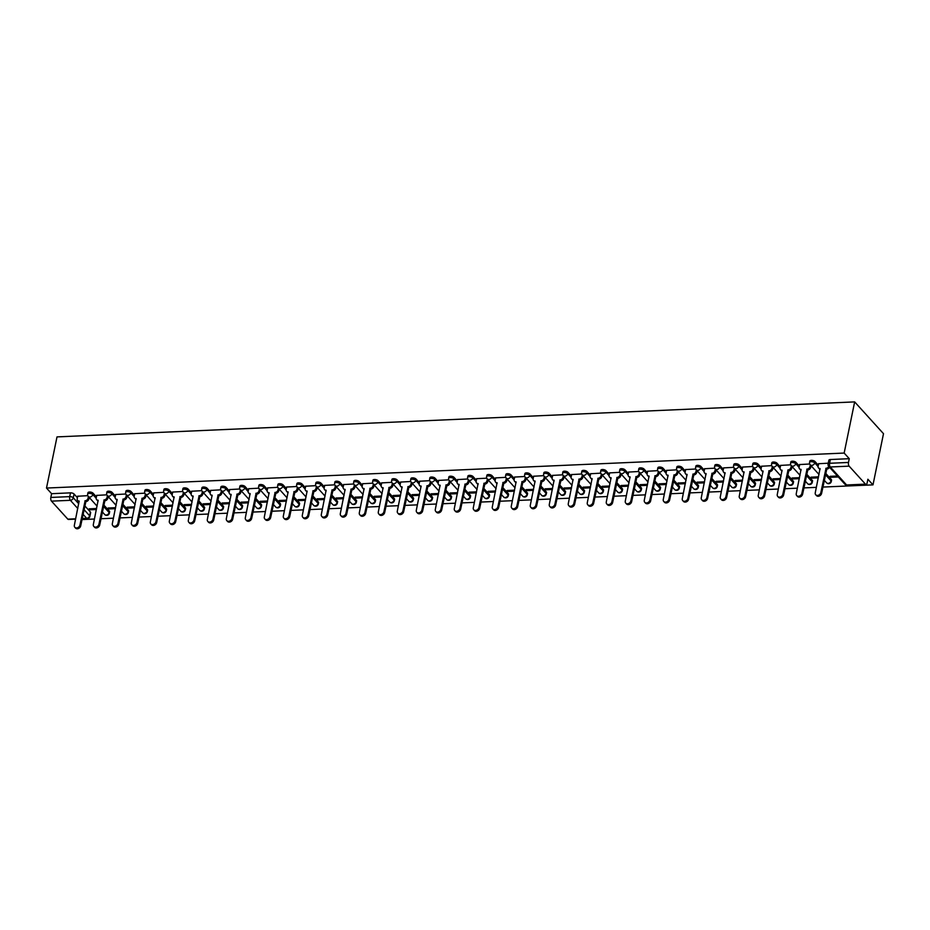 <?xml version="1.0" encoding="UTF-8"?>
<svg xmlns="http://www.w3.org/2000/svg" width="930" height="930" viewBox="0 0 930 930"><rect width="100%" height="100%" fill="white"/><g stroke="black" fill="none" stroke-linecap="round" stroke-linejoin="round"><path stroke-width="1.4" d="M96.418 496.876L93.07 493.191A2.744 1.174 -168.4 0 0 89.478 492.028A2.744 1.174 -168.4 0 0 87.943 492.749L87.676 494.074A2.744 1.174 11.6 0 1 89.199 493.353A2.744 1.174 11.6 0 1 92.791 494.528L96.162 498.236M115.413 496.05L112.065 492.354A2.744 1.174 -168.4 0 0 108.473 491.191A2.744 1.174 -168.4 0 0 106.95 491.912L106.671 493.249A2.744 1.174 11.6 0 1 108.206 492.528A2.744 1.174 11.6 0 1 111.786 493.691L115.157 497.399M134.408 495.213L131.06 491.528A2.744 1.174 -168.4 0 0 127.468 490.354A2.744 1.174 -168.4 0 0 125.945 491.075L125.666 492.412A2.744 1.174 11.6 0 1 127.201 491.691A2.744 1.174 11.6 0 1 130.793 492.853L134.153 496.574M153.404 494.376L150.056 490.691A2.744 1.174 -168.4 0 0 146.475 489.529A2.744 1.174 -168.4 0 0 144.941 490.25L144.662 491.575A2.744 1.174 11.6 0 1 146.196 490.854A2.744 1.174 11.6 0 1 149.788 492.028L153.159 495.737M172.41 493.551L169.062 489.854A2.744 1.174 -168.4 0 0 165.47 488.692A2.744 1.174 -168.4 0 0 163.936 489.413L163.668 490.749A2.744 1.174 11.6 0 1 165.191 490.029A2.744 1.174 11.6 0 1 168.783 491.191L172.155 494.9M191.406 492.714L188.058 489.017A2.744 1.174 -168.4 0 0 184.466 487.855A2.744 1.174 -168.4 0 0 182.931 488.576L182.664 489.912A2.744 1.174 11.6 0 1 184.198 489.192A2.744 1.174 11.6 0 1 187.779 490.354L191.15 494.074M210.401 491.877L207.053 488.192A2.744 1.174 -168.4 0 0 203.461 487.029A2.744 1.174 -168.4 0 0 201.938 487.75L201.659 489.075A2.744 1.174 11.6 0 1 203.193 488.355A2.744 1.174 11.6 0 1 206.774 489.517L210.145 493.237M229.396 491.052L226.048 487.355A2.744 1.174 -168.4 0 0 222.456 486.192A2.744 1.174 -168.4 0 0 220.933 486.913L220.654 488.25A2.744 1.174 11.6 0 1 222.189 487.529A2.744 1.174 11.6 0 1 225.781 488.692L229.14 492.4M248.391 490.215L245.043 486.518A2.744 1.174 -168.4 0 0 241.463 485.355A2.744 1.174 -168.4 0 0 239.928 486.076L239.649 487.413A2.744 1.174 11.6 0 1 241.184 486.692A2.744 1.174 11.6 0 1 244.776 487.855L248.147 491.575M267.398 489.378L264.05 485.693A2.744 1.174 -168.4 0 0 260.458 484.518A2.744 1.174 -168.4 0 0 258.924 485.239L258.656 486.576A2.744 1.174 11.6 0 1 260.179 485.855A2.744 1.174 11.6 0 1 263.771 487.018L267.143 490.738M286.394 488.552L283.046 484.856A2.744 1.174 -168.4 0 0 279.453 483.693A2.744 1.174 -168.4 0 0 277.919 484.414L277.651 485.751A2.744 1.174 11.6 0 1 279.186 485.018A2.744 1.174 11.6 0 1 282.767 486.192L286.138 489.901M305.389 487.715L302.041 484.019A2.744 1.174 -168.4 0 0 298.449 482.856A2.744 1.174 -168.4 0 0 296.926 483.577L296.647 484.914A2.744 1.174 11.6 0 1 298.181 484.193A2.744 1.174 11.6 0 1 301.762 485.355L305.133 489.064M324.384 486.878L321.036 483.193A2.744 1.174 -168.4 0 0 317.456 482.019A2.744 1.174 -168.4 0 0 315.921 482.74L315.642 484.077A2.744 1.174 11.6 0 1 317.176 483.356A2.744 1.174 11.6 0 1 320.769 484.518L324.128 488.238M343.379 486.041L340.031 482.356A2.744 1.174 -168.4 0 0 336.451 481.194A2.744 1.174 -168.4 0 0 334.916 481.914L334.637 483.24A2.744 1.174 11.6 0 1 336.172 482.519A2.744 1.174 11.6 0 1 339.764 483.693L343.135 487.401M362.386 485.216L359.038 481.519A2.744 1.174 -168.4 0 0 355.446 480.357A2.744 1.174 -168.4 0 0 353.912 481.077L353.644 482.414A2.744 1.174 11.6 0 1 355.167 481.694A2.744 1.174 11.6 0 1 358.759 482.856L362.13 486.564M381.381 484.379L378.033 480.694A2.744 1.174 -168.4 0 0 374.441 479.52A2.744 1.174 -168.4 0 0 372.907 480.24L372.639 481.577A2.744 1.174 11.6 0 1 374.174 480.857A2.744 1.174 11.6 0 1 377.754 482.019L381.126 485.739M400.377 483.542L397.029 479.857A2.744 1.174 -168.4 0 0 393.437 478.694A2.744 1.174 -168.4 0 0 391.914 479.415L391.635 480.74A2.744 1.174 11.6 0 1 393.169 480.02A2.744 1.174 11.6 0 1 396.761 481.194L400.121 484.902M419.372 482.717L416.024 479.02A2.744 1.174 -168.4 0 0 412.443 477.857A2.744 1.174 -168.4 0 0 410.909 478.578L410.63 479.915A2.744 1.174 11.6 0 1 412.164 479.194A2.744 1.174 11.6 0 1 415.757 480.357L419.116 484.065M438.367 481.88L435.031 478.183A2.744 1.174 -168.4 0 0 431.439 477.02A2.744 1.174 -168.4 0 0 429.904 477.741L429.637 479.078A2.744 1.174 11.6 0 1 431.16 478.357A2.744 1.174 11.6 0 1 434.752 479.52L438.123 483.24M457.374 481.043L454.026 477.357A2.744 1.174 -168.4 0 0 450.434 476.195A2.744 1.174 -168.4 0 0 448.899 476.916L448.632 478.241A2.744 1.174 11.6 0 1 450.155 477.52A2.744 1.174 11.6 0 1 453.747 478.683L457.118 482.403M476.369 480.217L473.021 476.52A2.744 1.174 -168.4 0 0 469.429 475.358A2.744 1.174 -168.4 0 0 467.895 476.079L467.627 477.416A2.744 1.174 11.6 0 1 469.162 476.695A2.744 1.174 11.6 0 1 472.742 477.857L476.114 481.566M495.365 479.38L492.017 475.683A2.744 1.174 -168.4 0 0 488.424 474.521A2.744 1.174 -168.4 0 0 486.901 475.242L486.623 476.579A2.744 1.174 11.6 0 1 488.157 475.858A2.744 1.174 11.6 0 1 491.749 477.02L495.109 480.74M514.36 478.543L511.012 474.858A2.744 1.174 -168.4 0 0 507.431 473.684A2.744 1.174 -168.4 0 0 505.897 474.405L505.618 475.742A2.744 1.174 11.6 0 1 507.152 475.021A2.744 1.174 11.6 0 1 510.744 476.183L514.104 479.903M533.355 477.718L530.019 474.021A2.744 1.174 -168.4 0 0 526.427 472.859A2.744 1.174 -168.4 0 0 524.892 473.579L524.625 474.916A2.744 1.174 11.6 0 1 526.148 474.184A2.744 1.174 11.6 0 1 529.74 475.358L533.111 479.066M552.362 476.881L549.014 473.184A2.744 1.174 -168.4 0 0 545.422 472.022A2.744 1.174 -168.4 0 0 543.887 472.742L543.62 474.079A2.744 1.174 11.6 0 1 545.143 473.358A2.744 1.174 11.6 0 1 548.735 474.521L552.106 478.229M571.357 476.044L568.009 472.359A2.744 1.174 -168.4 0 0 564.417 471.185A2.744 1.174 -168.4 0 0 562.894 471.905L562.615 473.242A2.744 1.174 11.6 0 1 564.15 472.521A2.744 1.174 11.6 0 1 567.73 473.684L571.101 477.404M590.352 475.207L587.004 471.522A2.744 1.174 -168.4 0 0 583.412 470.359A2.744 1.174 -168.4 0 0 581.889 471.08L581.61 472.405A2.744 1.174 11.6 0 1 583.145 471.684A2.744 1.174 11.6 0 1 586.737 472.859L590.097 476.567M609.348 474.381L606 470.685A2.744 1.174 -168.4 0 0 602.419 469.522A2.744 1.174 -168.4 0 0 600.885 470.243L600.606 471.58A2.744 1.174 11.6 0 1 602.14 470.859A2.744 1.174 11.6 0 1 605.732 472.022L609.092 475.73M628.355 473.544L625.007 469.859A2.744 1.174 -168.4 0 0 621.414 468.685A2.744 1.174 -168.4 0 0 619.88 469.406L619.613 470.743A2.744 1.174 11.6 0 1 621.135 470.022A2.744 1.174 11.6 0 1 624.728 471.185L628.099 474.905M647.35 472.707L644.002 469.022A2.744 1.174 -168.4 0 0 640.41 467.86A2.744 1.174 -168.4 0 0 638.875 468.581L638.608 469.906A2.744 1.174 11.6 0 1 640.131 469.185A2.744 1.174 11.6 0 1 643.723 470.359L647.094 474.068M666.345 471.882L662.997 468.185A2.744 1.174 -168.4 0 0 659.405 467.023A2.744 1.174 -168.4 0 0 657.882 467.744L657.603 469.08A2.744 1.174 11.6 0 1 659.138 468.36A2.744 1.174 11.6 0 1 662.718 469.522L666.089 473.231M685.34 471.045L681.992 467.348A2.744 1.174 -168.4 0 0 678.4 466.186A2.744 1.174 -168.4 0 0 676.877 466.906L676.598 468.243A2.744 1.174 11.6 0 1 678.133 467.523A2.744 1.174 11.6 0 1 681.725 468.685L685.085 472.405M704.336 470.208L700.988 466.523A2.744 1.174 -168.4 0 0 697.407 465.36A2.744 1.174 -168.4 0 0 695.873 466.081L695.594 467.406A2.744 1.174 11.6 0 1 697.128 466.686A2.744 1.174 11.6 0 1 700.72 467.848L704.091 471.568M723.342 469.383L719.994 465.686A2.744 1.174 -168.4 0 0 716.402 464.523A2.744 1.174 -168.4 0 0 714.868 465.244L714.6 466.581A2.744 1.174 11.6 0 1 716.123 465.86A2.744 1.174 11.6 0 1 719.715 467.023L723.087 470.731M742.338 468.546L738.99 464.849A2.744 1.174 -168.4 0 0 735.398 463.686A2.744 1.174 -168.4 0 0 733.863 464.407L733.596 465.744A2.744 1.174 11.6 0 1 735.13 465.023A2.744 1.174 11.6 0 1 738.711 466.186L742.082 469.906M761.333 467.709L757.985 464.024A2.744 1.174 -168.4 0 0 754.393 462.849A2.744 1.174 -168.4 0 0 752.87 463.57L752.591 464.907A2.744 1.174 11.6 0 1 754.125 464.186A2.744 1.174 11.6 0 1 757.706 465.349L761.077 469.069M780.328 466.883L776.98 463.187A2.744 1.174 -168.4 0 0 773.388 462.024A2.744 1.174 -168.4 0 0 771.865 462.745L771.586 464.082A2.744 1.174 11.6 0 1 773.121 463.349A2.744 1.174 11.6 0 1 776.713 464.523L780.072 468.232M799.323 466.046L795.975 462.35A2.744 1.174 -168.4 0 0 792.395 461.187A2.744 1.174 -168.4 0 0 790.86 461.908L790.581 463.245A2.744 1.174 11.6 0 1 792.116 462.524A2.744 1.174 11.6 0 1 795.708 463.686L799.079 467.395M818.33 465.209L814.982 461.524A2.744 1.174 -168.4 0 0 811.39 460.35A2.744 1.174 -168.4 0 0 809.856 461.071L809.588 462.408A2.744 1.174 11.6 0 1 811.111 461.687A2.744 1.174 11.6 0 1 814.703 462.849L818.075 466.569M74.726 519.184L75.47 519.858M81.991 519.568L94.465 519.021M100.998 518.731L113.46 518.184M119.993 517.905L132.455 517.359M138.989 517.068L151.462 516.522M157.984 516.231L170.457 515.685M176.979 515.394L189.453 514.848M195.986 514.569L208.448 514.023M214.981 513.732L227.443 513.186M233.976 512.895L246.45 512.349M252.972 512.07L265.445 511.523M271.979 511.233L284.441 510.686M290.974 510.396L303.436 509.849M309.969 509.57L322.431 509.024M328.964 508.733L341.438 508.187M347.959 507.896L360.433 507.35M366.966 507.071L379.428 506.525M385.962 506.234L398.424 505.688M404.957 505.397L417.419 504.851M423.952 504.56L436.426 504.014M442.947 503.735L455.421 503.188M461.954 502.898L474.416 502.351M480.95 502.061L493.412 501.514M499.945 501.235L512.418 500.689M518.94 500.398L531.414 499.852M537.935 499.561L550.409 499.015M556.942 498.736L569.404 498.189M575.937 497.899L588.399 497.352M594.933 497.062L607.406 496.515M613.928 496.236L626.402 495.69M632.923 495.399L645.397 494.853M651.93 494.562L664.392 494.016M670.925 493.725L683.387 493.179M689.921 492.9L702.394 492.354M708.916 492.063L721.389 491.517M727.923 491.226L740.385 490.68M746.918 490.401L759.38 489.854M765.913 489.564L778.375 489.017M784.908 488.727L797.382 488.18M803.904 487.901L816.377 487.355M822.911 487.064L872.991 484.867L883.5 433.694L854.658 401.9L844.161 453.061L46.5 488.052L57.009 436.891L854.658 401.9M75.609 519.138L68.425 519.452A2.744 1.256 -92.5 0 1 67.809 519.138L51.487 501.142A2.744 1.256 -92.5 0 1 50.836 497.445L51.603 493.691L70.482 492.853A2.744 1.174 11.6 0 1 74.075 494.028L77.411 497.713M84.804 505.862L90.396 512.023L89.617 515.778A2.744 1.174 11.6 0 1 89.873 516.441L90.64 512.686A2.744 1.174 -168.4 0 0 90.396 512.023M51.603 493.691L46.5 488.052M865.47 484.146L849.148 466.151L830.269 466.976L846.591 484.972L865.47 484.146A2.744 1.256 87.5 0 0 866.086 484.46A2.744 1.256 87.5 0 0 867.12 482.996L867.888 479.241L872.991 484.867M849.264 458.688L830.385 459.525A2.744 1.174 -168.4 0 0 828.851 460.245L828.084 464A2.744 1.174 11.6 0 1 829.618 463.28L848.486 462.454L849.264 458.688L844.161 453.061M848.486 462.454A2.744 1.256 87.5 0 0 849.148 466.151M828.246 463.187L818.633 463.733M837.453 476.009L830.06 476.334L830.92 477.288L831.129 476.288M809.728 464L799.637 464.558M818.528 476.834L811.065 477.171L811.925 478.125L812.134 477.125M790.733 464.837L780.63 465.395M799.533 477.671L792.058 477.997L792.93 478.95L793.127 477.95M771.737 465.663L761.635 466.232M780.537 478.508L773.063 478.834L773.934 479.787L774.132 478.787M752.742 466.5L742.64 467.069M761.542 479.345L754.067 479.671L754.928 480.624L755.137 479.624M733.747 467.337L723.645 467.895M742.547 480.171L735.072 480.496L735.932 481.449L736.142 480.45M714.74 468.162L704.638 468.732M723.54 481.008L716.077 481.333L716.937 482.286L717.146 481.287M695.745 468.999L685.643 469.569M704.545 481.845L697.07 482.17L697.942 483.123L698.139 482.124M676.749 469.836L666.647 470.394M685.55 482.67L678.075 482.996L678.947 483.96L679.144 482.949M657.754 470.661L647.652 471.231M666.554 483.507L659.079 483.833L659.94 484.786L660.149 483.786M638.759 471.498L628.657 472.068M647.559 484.344L640.084 484.67L640.944 485.623L641.154 484.623M619.752 472.335L609.65 472.893M628.552 485.169L621.089 485.507L621.949 486.46L622.158 485.46M600.757 473.161L590.655 473.73M609.557 486.006L602.082 486.332L602.954 487.285L603.152 486.285M581.762 473.998L571.659 474.567M590.562 486.843L583.087 487.169L583.959 488.122L584.156 487.122M562.766 474.835L552.664 475.393M571.566 487.669L564.092 488.006L564.952 488.959L565.161 487.959M543.771 475.672L533.669 476.23M552.571 488.506L545.096 488.831L545.957 489.785L546.166 488.785M524.764 476.497L514.662 477.067M533.564 489.343L526.089 489.668L526.961 490.622L527.171 489.622M505.769 477.334L495.667 477.904M514.569 490.18L507.094 490.505L507.966 491.459L508.164 490.459M486.774 478.171L476.672 478.729M495.574 491.005L488.099 491.331L488.971 492.284L489.168 491.284M467.778 478.997L457.676 479.566M476.579 491.842L469.104 492.168L469.964 493.121L470.173 492.121M448.772 479.834L438.681 480.403M457.583 492.679L450.108 493.005L450.969 493.958L451.178 492.958M429.776 480.671L419.674 481.228M438.576 493.505L431.101 493.83L431.973 494.795L432.183 493.784M410.781 481.496L400.679 482.066M419.581 494.342L412.106 494.667L412.978 495.62L413.176 494.621M391.786 482.333L381.684 482.903M400.586 495.179L393.111 495.504L393.971 496.457L394.18 495.458M372.791 483.17L362.688 483.728M381.591 496.004L374.116 496.341L374.976 497.294L375.185 496.295M353.784 483.995L343.693 484.565M362.584 496.841L355.121 497.166L355.981 498.12L356.19 497.12M334.788 484.832L324.686 485.402M343.589 497.678L336.114 498.003L336.986 498.957L337.195 497.957M315.793 485.669L305.691 486.227M324.593 498.503L317.118 498.84L317.99 499.794L318.188 498.794M296.798 486.506L286.696 487.064M305.598 499.34L298.123 499.666L298.983 500.619L299.193 499.619M277.803 487.332L267.701 487.901M286.603 500.177L279.128 500.503L279.988 501.456L280.197 500.456M258.796 488.169L248.694 488.738M267.596 501.003L260.133 501.34L260.993 502.293L261.202 501.293M239.801 489.006L229.698 489.564M248.601 501.84L241.126 502.165L241.998 503.118L242.195 502.119M220.805 489.831L210.703 490.401M229.605 502.677L222.131 503.002L223.002 503.955L223.2 502.956M201.81 490.668L191.708 491.238M210.61 503.514L203.135 503.839L203.995 504.792L204.205 503.793M182.815 491.505L172.713 492.063M191.615 504.339L184.14 504.665L185 505.629L185.21 504.618M163.808 492.33L153.706 492.9M172.608 505.176L165.145 505.502L166.005 506.455L166.214 505.455M144.813 493.167L134.71 493.737M153.613 506.013L146.138 506.339L147.01 507.292L147.207 506.292M125.817 494.004L115.715 494.562M134.618 506.838L127.143 507.175L128.015 508.129L128.212 507.129M106.822 494.83L96.72 495.399M115.622 507.675L108.147 508.001L109.008 508.954L109.217 507.954M103.811 505.037L109.391 511.186L109.112 512.523A2.744 1.174 11.6 0 1 109.368 513.186L109.635 511.849A2.744 1.174 -168.4 0 0 109.391 511.186M122.807 504.2L128.387 510.361L128.119 511.686A2.744 1.174 11.6 0 1 128.363 512.349L128.631 511.012A2.744 1.174 -168.4 0 0 128.387 510.361M141.802 503.363L147.382 509.524L147.114 510.861A2.744 1.174 11.6 0 1 147.359 511.512L147.638 510.186A2.744 1.174 -168.4 0 0 147.382 509.524M160.797 502.537L166.377 508.687L166.11 510.024A2.744 1.174 11.6 0 1 166.354 510.686L166.633 509.349A2.744 1.174 -168.4 0 0 166.377 508.687M179.792 501.7L185.384 507.861L185.105 509.187A2.744 1.174 11.6 0 1 185.361 509.849L185.628 508.512A2.744 1.174 -168.4 0 0 185.384 507.861M198.799 500.863L204.379 507.024L204.1 508.361A2.744 1.174 11.6 0 1 204.356 509.012L204.623 507.675A2.744 1.174 -168.4 0 0 204.379 507.024M217.794 500.038L223.374 506.187L223.107 507.524A2.744 1.174 11.6 0 1 223.351 508.175L223.63 506.85A2.744 1.174 -168.4 0 0 223.374 506.187M236.79 499.201L242.37 505.35L242.102 506.687A2.744 1.174 11.6 0 1 242.346 507.35L242.625 506.013A2.744 1.174 -168.4 0 0 242.37 505.35M255.785 498.364L261.377 504.525L261.098 505.862A2.744 1.174 11.6 0 1 261.342 506.513L261.621 505.176A2.744 1.174 -168.4 0 0 261.377 504.525M274.78 497.527L280.372 503.688L280.093 505.025A2.744 1.174 11.6 0 1 280.349 505.676L280.616 504.351A2.744 1.174 -168.4 0 0 280.372 503.688M293.787 496.701L299.367 502.851L299.088 504.188A2.744 1.174 11.6 0 1 299.344 504.851L299.611 503.514A2.744 1.174 -168.4 0 0 299.367 502.851M312.782 495.864L318.362 502.026L318.095 503.351A2.744 1.174 11.6 0 1 318.339 504.014L318.618 502.677A2.744 1.174 -168.4 0 0 318.362 502.026M331.777 495.027L337.358 501.189L337.09 502.526A2.744 1.174 11.6 0 1 337.334 503.177L337.613 501.851A2.744 1.174 -168.4 0 0 337.358 501.189M350.773 494.202L356.364 500.352L356.085 501.689A2.744 1.174 11.6 0 1 356.329 502.351L356.608 501.014A2.744 1.174 -168.4 0 0 356.364 500.352M369.768 493.365L375.36 499.526L375.081 500.851A2.744 1.174 11.6 0 1 375.336 501.514L375.604 500.177A2.744 1.174 -168.4 0 0 375.36 499.526M388.775 492.528L394.355 498.689L394.076 500.026A2.744 1.174 11.6 0 1 394.332 500.677L394.599 499.352A2.744 1.174 -168.4 0 0 394.355 498.689M407.77 491.703L413.35 497.852L413.083 499.189A2.744 1.174 11.6 0 1 413.327 499.852L413.606 498.515A2.744 1.174 -168.4 0 0 413.35 497.852M426.765 490.866L432.345 497.027L432.078 498.352A2.744 1.174 11.6 0 1 432.322 499.015L432.601 497.678A2.744 1.174 -168.4 0 0 432.345 497.027M445.761 490.029L451.352 496.19L451.073 497.527A2.744 1.174 11.6 0 1 451.317 498.178L451.596 496.841A2.744 1.174 -168.4 0 0 451.352 496.19M464.768 489.203L470.348 495.353L470.069 496.69A2.744 1.174 11.6 0 1 470.324 497.341L470.592 496.016A2.744 1.174 -168.4 0 0 470.348 495.353M483.763 488.366L489.343 494.516L489.064 495.853A2.744 1.174 11.6 0 1 489.32 496.515L489.587 495.179A2.744 1.174 -168.4 0 0 489.343 494.516M502.758 487.529L508.338 493.691L508.071 495.027A2.744 1.174 11.6 0 1 508.315 495.678L508.594 494.342A2.744 1.174 -168.4 0 0 508.338 493.691M521.753 486.692L527.333 492.853L527.066 494.19A2.744 1.174 11.6 0 1 527.31 494.841L527.589 493.516A2.744 1.174 -168.4 0 0 527.333 492.853M540.749 485.867L546.34 492.017L546.061 493.353A2.744 1.174 11.6 0 1 546.305 494.016L546.584 492.679A2.744 1.174 -168.4 0 0 546.34 492.017M559.755 485.03L565.335 491.191L565.056 492.516A2.744 1.174 11.6 0 1 565.312 493.179L565.58 491.842A2.744 1.174 -168.4 0 0 565.335 491.191M578.751 484.193L584.331 490.354L584.052 491.691A2.744 1.174 11.6 0 1 584.307 492.342L584.575 491.017A2.744 1.174 -168.4 0 0 584.331 490.354M597.746 483.368L603.326 489.517L603.058 490.854A2.744 1.174 11.6 0 1 603.303 491.517L603.582 490.18A2.744 1.174 -168.4 0 0 603.326 489.517M616.741 482.531L622.321 488.692L622.054 490.017A2.744 1.174 11.6 0 1 622.298 490.68L622.577 489.343A2.744 1.174 -168.4 0 0 622.321 488.692M635.736 481.694L641.328 487.855L641.049 489.192A2.744 1.174 11.6 0 1 641.305 489.843L641.572 488.517A2.744 1.174 -168.4 0 0 641.328 487.855M654.743 480.868L660.323 487.018L660.044 488.355A2.744 1.174 11.6 0 1 660.3 489.017L660.567 487.68A2.744 1.174 -168.4 0 0 660.323 487.018M673.739 480.031L679.319 486.192L679.051 487.518A2.744 1.174 11.6 0 1 679.295 488.18L679.563 486.843A2.744 1.174 -168.4 0 0 679.319 486.192M692.734 479.194L698.314 485.355L698.046 486.692A2.744 1.174 11.6 0 1 698.29 487.343L698.57 486.006A2.744 1.174 -168.4 0 0 698.314 485.355M711.729 478.369L717.309 484.518L717.042 485.855A2.744 1.174 11.6 0 1 717.286 486.506L717.565 485.181A2.744 1.174 -168.4 0 0 717.309 484.518M730.724 477.532L736.316 483.681L736.037 485.018A2.744 1.174 11.6 0 1 736.293 485.681L736.56 484.344A2.744 1.174 -168.4 0 0 736.316 483.681M749.731 476.695L755.311 482.856L755.032 484.193A2.744 1.174 11.6 0 1 755.288 484.844L755.555 483.507A2.744 1.174 -168.4 0 0 755.311 482.856M768.726 475.858L774.306 482.019L774.039 483.356A2.744 1.174 11.6 0 1 774.283 484.007L774.562 482.682A2.744 1.174 -168.4 0 0 774.306 482.019M787.722 475.032L793.302 481.182L793.034 482.519A2.744 1.174 11.6 0 1 793.278 483.182L793.557 481.845A2.744 1.174 -168.4 0 0 793.302 481.182M806.717 474.195L812.309 480.357L812.029 481.682A2.744 1.174 11.6 0 1 812.274 482.345L812.553 481.008A2.744 1.174 -168.4 0 0 812.309 480.357M825.712 473.358L831.304 479.52L831.025 480.857A2.744 1.174 11.6 0 1 831.281 481.508L831.548 480.182A2.744 1.174 -168.4 0 0 831.304 479.52M87.827 495.667L77.725 496.236M96.627 508.512L89.152 508.838L90.012 509.791L90.222 508.791M90.012 509.791L96.418 509.512M109.008 508.954L115.413 508.675M128.015 508.129L134.408 507.838M147.01 507.292L153.415 507.013M166.005 506.455L172.41 506.176M185 505.629L191.406 505.339M203.995 504.792L210.401 504.513M223.002 503.955L229.396 503.676M241.998 503.118L248.403 502.839M260.993 502.293L267.398 502.014M279.988 501.456L286.394 501.177M298.983 500.619L305.389 500.34M317.99 499.794L324.384 499.515M336.986 498.957L343.391 498.678M355.981 498.12L362.386 497.841M374.976 497.294L381.381 497.004M393.971 496.457L400.377 496.178M412.978 495.62L419.372 495.341M431.973 494.795L438.379 494.504M450.969 493.958L457.374 493.679M469.964 493.121L476.369 492.842M488.971 492.284L495.365 492.005M507.966 491.459L514.36 491.18M526.961 490.622L533.367 490.343M545.957 489.785L552.362 489.506M564.952 488.959L571.357 488.68M583.959 488.122L590.352 487.843M602.954 487.285L609.348 487.006M621.949 486.46L628.355 486.169M640.944 485.623L647.35 485.344M659.94 484.786L666.345 484.507M678.947 483.96L685.34 483.67M697.942 483.123L704.347 482.844M716.937 482.286L723.342 482.007M735.932 481.449L742.338 481.17M754.928 480.624L761.333 480.345M773.934 479.787L780.328 479.508M792.93 478.95L799.335 478.671M811.925 478.125L818.33 477.846M830.92 477.288L838.325 476.962M818.656 463.605L818.121 466.221A2.744 2.139 -42.2 0 0 818.528 467.953A2.744 2.139 -42.2 0 0 820.051 468.534L815.261 492.784A3.15 2.453 -42.2 0 0 815.726 494.772A3.15 2.453 -42.2 0 0 818.644 495.167A3.15 2.453 -42.2 0 0 820.865 492.54L826.026 468.278A2.744 2.139 -42.2 0 0 828.735 466.395L845.056 484.391A2.744 2.744 0 0 0 847.207 485.286L866.086 484.46M829.49 467.22A2.744 2.139 137.8 0 1 826.77 469.104L821.609 493.365A3.15 2.453 137.8 0 1 819.4 495.992A3.15 2.453 137.8 0 1 816.482 495.597L815.726 494.772M820.086 469.278A2.744 2.139 137.8 0 1 819.272 468.778L818.528 467.953M825.84 468.29L826.596 469.115M799.661 464.442L799.126 467.058A2.744 2.139 -42.2 0 0 799.521 468.79A2.744 2.139 -42.2 0 0 801.056 469.371L796.266 493.609A3.15 2.453 -42.2 0 0 796.731 495.609A3.15 2.453 -42.2 0 0 799.649 496.004A3.15 2.453 -42.2 0 0 801.869 493.365L807.031 469.115A2.744 2.139 -42.2 0 0 809.96 466.581L810.704 467.406A2.744 2.139 137.8 0 1 807.775 469.941L802.613 494.19A3.15 2.453 137.8 0 1 800.404 496.829A3.15 2.453 137.8 0 1 797.475 496.434L796.731 495.609M811.053 465.709L810.704 467.406M801.09 470.115A2.744 2.139 137.8 0 1 800.277 469.615L799.521 468.79M810.309 464.872L809.96 466.581M806.845 469.115L807.589 469.941M780.654 465.279L780.119 467.883A2.744 2.139 -42.2 0 0 780.526 469.615A2.744 2.139 -42.2 0 0 782.06 470.208L777.271 494.446A3.15 2.453 -42.2 0 0 777.736 496.446A3.15 2.453 -42.2 0 0 780.654 496.841A3.15 2.453 -42.2 0 0 782.862 494.202L788.024 469.941A2.744 2.139 -42.2 0 0 790.965 467.406L791.709 468.243A2.744 2.139 137.8 0 1 788.779 470.766L783.618 495.027A3.15 2.453 137.8 0 1 781.398 497.666A3.15 2.453 137.8 0 1 778.48 497.271L777.736 496.446M792.058 466.535L791.709 468.243M782.084 470.952A2.744 2.139 137.8 0 1 781.281 470.452L780.526 469.615M791.314 465.709L790.965 467.406M787.85 469.952L788.594 470.778M761.658 466.104L761.124 468.72A2.744 2.139 -42.2 0 0 761.531 470.452A2.744 2.139 -42.2 0 0 763.065 471.033L758.264 495.283A3.15 2.453 -42.2 0 0 758.729 497.271A3.15 2.453 -42.2 0 0 761.658 497.666A3.15 2.453 -42.2 0 0 763.867 495.039L769.029 470.778A2.744 2.139 -42.2 0 0 771.958 468.243L772.714 469.069A2.744 2.139 137.8 0 1 769.784 471.603L764.623 495.864A3.15 2.453 137.8 0 1 762.402 498.492A3.15 2.453 137.8 0 1 759.485 498.096L758.729 497.271M773.063 467.372L772.714 469.069M763.088 471.777A2.744 2.139 137.8 0 1 762.286 471.278L761.531 470.452M772.307 466.546L771.958 468.243M768.843 470.789L769.598 471.615M742.663 466.941L742.128 469.557A2.744 2.139 -42.2 0 0 742.535 471.289A2.744 2.139 -42.2 0 0 744.07 471.87L739.269 496.109A3.15 2.453 -42.2 0 0 739.734 498.108A3.15 2.453 -42.2 0 0 742.663 498.503A3.15 2.453 -42.2 0 0 744.872 495.864L750.033 471.615A2.744 2.139 -42.2 0 0 752.963 469.08L753.719 469.906A2.744 2.139 137.8 0 1 750.777 472.44L745.628 496.69A3.15 2.453 137.8 0 1 743.407 499.329A3.15 2.453 137.8 0 1 740.489 498.933L739.734 498.108M754.067 468.209L753.719 469.906M744.093 472.614A2.744 2.139 137.8 0 1 743.279 472.115L742.535 471.289M753.312 467.383L752.963 469.08M749.847 471.615L750.603 472.44M723.668 467.778L723.133 470.382A2.744 2.139 -42.2 0 0 723.54 472.126A2.744 2.139 -42.2 0 0 725.063 472.707L720.273 496.946A3.15 2.453 -42.2 0 0 720.738 498.945A3.15 2.453 -42.2 0 0 723.656 499.34A3.15 2.453 -42.2 0 0 725.877 496.701L731.038 472.44A2.744 2.139 -42.2 0 0 733.968 469.906L734.723 470.743A2.744 2.139 137.8 0 1 731.782 473.265L726.621 497.527A3.15 2.453 137.8 0 1 724.412 500.166A3.15 2.453 137.8 0 1 721.494 499.77L720.738 498.945M735.072 469.034L734.723 470.743M725.098 473.451A2.744 2.139 137.8 0 1 724.284 472.952L723.54 472.126M734.316 468.209L733.968 469.906M730.852 472.452L731.608 473.277M704.673 468.604L704.138 471.219A2.744 2.139 -42.2 0 0 704.533 472.952A2.744 2.139 -42.2 0 0 706.068 473.544L701.278 497.783A3.15 2.453 -42.2 0 0 701.743 499.77A3.15 2.453 -42.2 0 0 704.661 500.166A3.15 2.453 -42.2 0 0 706.881 497.538L712.043 473.277A2.744 2.139 -42.2 0 0 714.972 470.743L715.716 471.568A2.744 2.139 137.8 0 1 712.787 474.102L707.625 498.364A3.15 2.453 137.8 0 1 705.417 500.991A3.15 2.453 137.8 0 1 702.487 500.607L701.743 499.77M716.065 469.871L715.716 471.568M706.103 474.277A2.744 2.139 137.8 0 1 705.289 473.777L704.533 472.952M715.321 469.046L714.972 470.743M711.857 473.289L712.601 474.114M685.666 469.441L685.131 472.056A2.744 2.139 -42.2 0 0 685.538 473.789A2.744 2.139 -42.2 0 0 687.072 474.37L682.283 498.62A3.15 2.453 -42.2 0 0 682.748 500.607A3.15 2.453 -42.2 0 0 685.666 501.003A3.15 2.453 -42.2 0 0 687.875 498.364L693.036 474.114A2.744 2.139 -42.2 0 0 695.977 471.58L696.721 472.405A2.744 2.139 137.8 0 1 693.792 474.939L688.63 499.201A3.15 2.453 137.8 0 1 686.41 501.828A3.15 2.453 137.8 0 1 683.492 501.433L682.748 500.607M697.07 470.708L696.721 472.405M687.096 475.114A2.744 2.139 137.8 0 1 686.294 474.614L685.538 473.789M696.326 469.883L695.977 471.58M692.862 474.114L693.606 474.939M666.671 470.278L666.136 472.882A2.744 2.139 -42.2 0 0 666.543 474.625A2.744 2.139 -42.2 0 0 668.077 475.207L663.276 499.445A3.15 2.453 -42.2 0 0 663.741 501.444A3.15 2.453 -42.2 0 0 666.671 501.84A3.15 2.453 -42.2 0 0 668.879 499.201L674.041 474.939A2.744 2.139 -42.2 0 0 676.97 472.417L677.726 473.242A2.744 2.139 137.8 0 1 674.796 475.765L669.635 500.026A3.15 2.453 137.8 0 1 667.415 502.665A3.15 2.453 137.8 0 1 664.497 502.27L663.741 501.444M678.075 471.533L677.726 473.242M668.1 475.951A2.744 2.139 137.8 0 1 667.287 475.451L666.543 474.625M677.319 470.708L676.97 472.417M673.855 474.951L674.61 475.776M647.675 471.103L647.14 473.719A2.744 2.139 -42.2 0 0 647.547 475.451A2.744 2.139 -42.2 0 0 649.082 476.044L644.281 500.282A3.15 2.453 -42.2 0 0 644.746 502.281A3.15 2.453 -42.2 0 0 647.675 502.665A3.15 2.453 -42.2 0 0 649.884 500.038L655.046 475.776A2.744 2.139 -42.2 0 0 657.975 473.242L658.731 474.068A2.744 2.139 137.8 0 1 655.79 476.602L650.628 500.863A3.15 2.453 137.8 0 1 648.419 503.49A3.15 2.453 137.8 0 1 645.501 503.107L644.746 502.281M659.079 472.37L658.731 474.068M649.105 476.788A2.744 2.139 137.8 0 1 648.291 476.276L647.547 475.451M658.324 471.545L657.975 473.242M654.86 475.788L655.615 476.613M628.68 471.94L628.145 474.556A2.744 2.139 -42.2 0 0 628.552 476.288A2.744 2.139 -42.2 0 0 630.075 476.869L625.286 501.119A3.15 2.453 -42.2 0 0 625.75 503.107A3.15 2.453 -42.2 0 0 628.668 503.502A3.15 2.453 -42.2 0 0 630.889 500.875L636.05 476.613A2.744 2.139 -42.2 0 0 638.98 474.079L639.735 474.905A2.744 2.139 137.8 0 1 636.794 477.439L631.633 501.7A3.15 2.453 137.8 0 1 629.424 504.327A3.15 2.453 137.8 0 1 626.495 503.932L625.75 503.107M640.084 473.207L639.735 474.905M630.11 477.613A2.744 2.139 137.8 0 1 629.296 477.113L628.552 476.288M639.329 472.382L638.98 474.079M635.864 476.613L636.608 477.45M609.685 472.777L609.138 475.393A2.744 2.139 -42.2 0 0 609.545 477.125A2.744 2.139 -42.2 0 0 611.08 477.706L606.29 501.944A3.15 2.453 -42.2 0 0 606.755 503.944A3.15 2.453 -42.2 0 0 609.673 504.339A3.15 2.453 -42.2 0 0 611.894 501.7L617.043 477.439A2.744 2.139 -42.2 0 0 619.985 474.916L620.729 475.742A2.744 2.139 137.8 0 1 617.799 478.276L612.638 502.526A3.15 2.453 137.8 0 1 610.429 505.164A3.15 2.453 137.8 0 1 607.499 504.769L606.755 503.944M621.077 474.044L620.729 475.742M611.115 478.45A2.744 2.139 137.8 0 1 610.301 477.95L609.545 477.125M620.333 473.207L619.985 474.916M616.869 477.45L617.613 478.276M590.678 473.603L590.143 476.218A2.744 2.139 -42.2 0 0 590.55 477.95A2.744 2.139 -42.2 0 0 592.085 478.543L587.283 502.781A3.15 2.453 -42.2 0 0 587.76 504.781A3.15 2.453 -42.2 0 0 590.678 505.164A3.15 2.453 -42.2 0 0 592.887 502.537L598.048 478.276A2.744 2.139 -42.2 0 0 600.989 475.742L601.733 476.567A2.744 2.139 137.8 0 1 598.804 479.101L593.642 503.363A3.15 2.453 137.8 0 1 591.422 506.001A3.15 2.453 137.8 0 1 588.504 505.606L587.76 504.781M602.082 474.87L601.733 476.567M592.108 479.287A2.744 2.139 137.8 0 1 591.306 478.787L590.55 477.95M601.338 474.044L600.989 475.742M597.874 478.287L598.618 479.113M571.683 474.44L571.148 477.055A2.744 2.139 -42.2 0 0 571.555 478.787A2.744 2.139 -42.2 0 0 573.089 479.369L568.288 503.618A3.15 2.453 -42.2 0 0 568.753 505.606A3.15 2.453 -42.2 0 0 571.683 506.001A3.15 2.453 -42.2 0 0 573.891 503.374L579.053 479.113A2.744 2.139 -42.2 0 0 581.982 476.579L582.738 477.404A2.744 2.139 137.8 0 1 579.808 479.938L574.647 504.2A3.15 2.453 137.8 0 1 572.427 506.827A3.15 2.453 137.8 0 1 569.509 506.432L568.753 505.606M583.087 475.707L582.738 477.404M573.113 480.113A2.744 2.139 137.8 0 1 572.299 479.613L571.555 478.787M582.331 474.881L581.982 476.579M578.867 479.124L579.623 479.95M552.687 475.276L552.153 477.892A2.744 2.139 -42.2 0 0 552.56 479.624A2.744 2.139 -42.2 0 0 554.094 480.206L549.293 504.444A3.15 2.453 -42.2 0 0 549.758 506.443A3.15 2.453 -42.2 0 0 552.676 506.838A3.15 2.453 -42.2 0 0 554.896 504.2L560.058 479.95A2.744 2.139 -42.2 0 0 562.987 477.416L563.743 478.241A2.744 2.139 137.8 0 1 560.802 480.775L555.64 505.025A3.15 2.453 137.8 0 1 553.431 507.664A3.15 2.453 137.8 0 1 550.514 507.269L549.758 506.443M564.092 476.544L563.743 478.241M554.117 480.95A2.744 2.139 137.8 0 1 553.303 480.45L552.56 479.624M563.336 475.707L562.987 477.416M559.872 479.95L560.627 480.775M533.692 476.114L533.157 478.718A2.744 2.139 -42.2 0 0 533.564 480.45A2.744 2.139 -42.2 0 0 535.087 481.043L530.298 505.281A3.15 2.453 -42.2 0 0 530.763 507.28A3.15 2.453 -42.2 0 0 533.681 507.675A3.15 2.453 -42.2 0 0 535.901 505.037L541.062 480.775A2.744 2.139 -42.2 0 0 543.992 478.241L544.736 479.078A2.744 2.139 137.8 0 1 541.806 481.601L536.645 505.862A3.15 2.453 137.8 0 1 534.436 508.501A3.15 2.453 137.8 0 1 531.507 508.106L530.763 507.28M545.096 477.369L544.736 479.078M535.122 481.787A2.744 2.139 137.8 0 1 534.308 481.287L533.564 480.45M544.341 476.544L543.992 478.241M540.876 480.787L541.62 481.612M514.697 476.939L514.15 479.555A2.744 2.139 -42.2 0 0 514.557 481.287A2.744 2.139 -42.2 0 0 516.092 481.868L511.302 506.118A3.15 2.453 -42.2 0 0 511.767 508.106A3.15 2.453 -42.2 0 0 514.685 508.501A3.15 2.453 -42.2 0 0 516.906 505.874L522.056 481.612A2.744 2.139 -42.2 0 0 524.997 479.078L525.741 479.903A2.744 2.139 137.8 0 1 522.811 482.438L517.65 506.699A3.15 2.453 137.8 0 1 515.441 509.326A3.15 2.453 137.8 0 1 512.511 508.931L511.767 508.106M526.089 478.206L525.741 479.903M516.127 482.612A2.744 2.139 137.8 0 1 515.313 482.112L514.557 481.287M525.345 477.381L524.997 479.078M521.881 481.624L522.625 482.449M495.69 477.776L495.155 480.392A2.744 2.139 -42.2 0 0 495.562 482.124A2.744 2.139 -42.2 0 0 497.097 482.705L492.296 506.943A3.15 2.453 -42.2 0 0 492.772 508.943A3.15 2.453 -42.2 0 0 495.69 509.338A3.15 2.453 -42.2 0 0 497.899 506.699L503.06 482.449A2.744 2.139 -42.2 0 0 506.001 479.915L506.745 480.74A2.744 2.139 137.8 0 1 503.816 483.275L498.654 507.524A3.15 2.453 137.8 0 1 496.434 510.163A3.15 2.453 137.8 0 1 493.516 509.768L492.772 508.943M507.094 479.043L506.745 480.74M497.12 483.449A2.744 2.139 137.8 0 1 496.318 482.949L495.562 482.124M506.35 478.218L506.001 479.915M502.886 482.449L503.63 483.275M476.695 478.613L476.16 481.217A2.744 2.139 -42.2 0 0 476.567 482.961A2.744 2.139 -42.2 0 0 478.101 483.542L473.3 507.78A3.15 2.453 -42.2 0 0 473.765 509.78A3.15 2.453 -42.2 0 0 476.695 510.175A3.15 2.453 -42.2 0 0 478.904 507.536L484.065 483.275A2.744 2.139 -42.2 0 0 486.995 480.74L487.75 481.577A2.744 2.139 137.8 0 1 484.821 484.1L479.659 508.361A3.15 2.453 137.8 0 1 477.439 511A3.15 2.453 137.8 0 1 474.521 510.605L473.765 509.78M488.099 479.868L487.75 481.577M478.125 484.286A2.744 2.139 137.8 0 1 477.311 483.786L476.567 482.961M487.343 479.043L486.995 480.74M483.879 483.286L484.635 484.112M457.7 479.438L457.165 482.054A2.744 2.139 -42.2 0 0 457.572 483.786A2.744 2.139 -42.2 0 0 459.106 484.367L454.305 508.617A3.15 2.453 -42.2 0 0 454.77 510.605A3.15 2.453 -42.2 0 0 457.688 511A3.15 2.453 -42.2 0 0 459.908 508.373L465.07 484.112A2.744 2.139 -42.2 0 0 467.999 481.577L468.755 482.403A2.744 2.139 137.8 0 1 465.814 484.937L460.652 509.198A3.15 2.453 137.8 0 1 458.444 511.826A3.15 2.453 137.8 0 1 455.526 511.442L454.77 510.605M469.104 480.705L468.755 482.403M459.129 485.111A2.744 2.139 137.8 0 1 458.316 484.611L457.572 483.786M468.348 479.88L467.999 481.577M464.884 484.123L465.639 484.949M438.704 480.275L438.17 482.891A2.744 2.139 -42.2 0 0 438.565 484.623A2.744 2.139 -42.2 0 0 440.099 485.204L435.31 509.454A3.15 2.453 -42.2 0 0 435.775 511.442A3.15 2.453 -42.2 0 0 438.693 511.837A3.15 2.453 -42.2 0 0 440.913 509.198L446.075 484.949A2.744 2.139 -42.2 0 0 449.004 482.414L449.748 483.24A2.744 2.139 137.8 0 1 446.819 485.774L441.657 510.035A3.15 2.453 137.8 0 1 439.448 512.663A3.15 2.453 137.8 0 1 436.519 512.267L435.775 511.442M450.097 481.542L449.748 483.24M440.134 485.948A2.744 2.139 137.8 0 1 439.32 485.448L438.565 484.623M449.353 480.717L449.004 482.414M445.889 484.949L446.632 485.774M419.709 481.112L419.163 483.716A2.744 2.139 -42.2 0 0 419.57 485.46A2.744 2.139 -42.2 0 0 421.104 486.041L416.315 510.279A3.15 2.453 -42.2 0 0 416.779 512.279A3.15 2.453 -42.2 0 0 419.697 512.674A3.15 2.453 -42.2 0 0 421.906 510.035L427.068 485.774A2.744 2.139 -42.2 0 0 430.009 483.251L430.753 484.077A2.744 2.139 137.8 0 1 427.823 486.599L422.662 510.861A3.15 2.453 137.8 0 1 420.453 513.5A3.15 2.453 137.8 0 1 417.524 513.104L416.779 512.279M431.101 482.368L430.753 484.077M421.139 486.785A2.744 2.139 137.8 0 1 420.325 486.285L419.57 485.46M430.358 481.542L430.009 483.251M426.893 485.786L427.637 486.611M400.702 481.938L400.167 484.553A2.744 2.139 -42.2 0 0 400.574 486.285A2.744 2.139 -42.2 0 0 402.109 486.878L397.308 511.116A3.15 2.453 -42.2 0 0 397.784 513.116A3.15 2.453 -42.2 0 0 400.702 513.5A3.15 2.453 -42.2 0 0 402.911 510.872L408.072 486.611A2.744 2.139 -42.2 0 0 411.014 484.077L411.757 484.902A2.744 2.139 137.8 0 1 408.828 487.436L403.667 511.698A3.15 2.453 137.8 0 1 401.446 514.325A3.15 2.453 137.8 0 1 398.528 513.941L397.784 513.116M412.106 483.205L411.757 484.902M402.132 487.622A2.744 2.139 137.8 0 1 401.33 487.111L400.574 486.285M411.362 482.379L411.014 484.077M407.886 486.623L408.642 487.448M381.707 482.775L381.172 485.39A2.744 2.139 -42.2 0 0 381.579 487.122A2.744 2.139 -42.2 0 0 383.114 487.704L378.312 511.953A3.15 2.453 -42.2 0 0 378.777 513.941A3.15 2.453 -42.2 0 0 381.707 514.337A3.15 2.453 -42.2 0 0 383.916 511.709L389.077 487.448A2.744 2.139 -42.2 0 0 392.007 484.914L392.762 485.739A2.744 2.139 137.8 0 1 389.821 488.273L384.671 512.535A3.15 2.453 137.8 0 1 382.451 515.162A3.15 2.453 137.8 0 1 379.533 514.767L378.777 513.941M393.111 484.042L392.762 485.739M383.137 488.448A2.744 2.139 137.8 0 1 382.323 487.948L381.579 487.122M392.355 483.216L392.007 484.914M388.891 487.448L389.647 488.285M362.712 483.612L362.177 486.227A2.744 2.139 -42.2 0 0 362.584 487.959A2.744 2.139 -42.2 0 0 364.107 488.541L359.317 512.779A3.15 2.453 -42.2 0 0 359.782 514.778A3.15 2.453 -42.2 0 0 362.7 515.174A3.15 2.453 -42.2 0 0 364.92 512.535L370.082 488.273A2.744 2.139 -42.2 0 0 373.011 485.751L373.767 486.576A2.744 2.139 137.8 0 1 370.826 489.11L365.664 513.36A3.15 2.453 137.8 0 1 363.456 515.999A3.15 2.453 137.8 0 1 360.538 515.604L359.782 514.778M374.116 484.879L373.767 486.576M364.142 489.285A2.744 2.139 137.8 0 1 363.328 488.785L362.584 487.959M373.36 484.042L373.011 485.751M369.896 488.285L370.651 489.11M343.716 484.437L343.182 487.053A2.744 2.139 -42.2 0 0 343.577 488.785A2.744 2.139 -42.2 0 0 345.111 489.378L340.322 513.616A3.15 2.453 -42.2 0 0 340.787 515.615A3.15 2.453 -42.2 0 0 343.705 515.999A3.15 2.453 -42.2 0 0 345.925 513.372L351.087 489.11A2.744 2.139 -42.2 0 0 354.016 486.576L354.76 487.401A2.744 2.139 137.8 0 1 351.831 489.936L346.669 514.197A3.15 2.453 137.8 0 1 344.46 516.836A3.15 2.453 137.8 0 1 341.531 516.441L340.787 515.615M355.109 485.704L354.76 487.401M345.146 490.122A2.744 2.139 137.8 0 1 344.333 489.622L343.577 488.785M354.365 484.879L354.016 486.576M350.901 489.122L351.645 489.947M324.721 485.274L324.175 487.89A2.744 2.139 -42.2 0 0 324.582 489.622A2.744 2.139 -42.2 0 0 326.116 490.203L321.327 514.453A3.15 2.453 -42.2 0 0 321.792 516.441A3.15 2.453 -42.2 0 0 324.709 516.836A3.15 2.453 -42.2 0 0 326.918 514.209L332.08 489.947A2.744 2.139 -42.2 0 0 335.021 487.413L335.765 488.238A2.744 2.139 137.8 0 1 332.835 490.773L327.674 515.034A3.15 2.453 137.8 0 1 325.454 517.661A3.15 2.453 137.8 0 1 322.536 517.266L321.792 516.441M336.114 486.541L335.765 488.238M326.151 490.947A2.744 2.139 137.8 0 1 325.337 490.447L324.582 489.622M335.37 485.716L335.021 487.413M331.905 489.959L332.649 490.784M305.714 486.111L305.18 488.727A2.744 2.139 -42.2 0 0 305.586 490.459A2.744 2.139 -42.2 0 0 307.121 491.04L302.32 515.278A3.15 2.453 -42.2 0 0 302.785 517.278A3.15 2.453 -42.2 0 0 305.714 517.673A3.15 2.453 -42.2 0 0 307.923 515.034L313.084 490.784A2.744 2.139 -42.2 0 0 316.014 488.25L316.77 489.075A2.744 2.139 137.8 0 1 313.84 491.61L308.679 515.859A3.15 2.453 137.8 0 1 306.458 518.498A3.15 2.453 137.8 0 1 303.54 518.103L302.785 517.278M317.118 487.378L316.77 489.075M307.144 491.784A2.744 2.139 137.8 0 1 306.342 491.284L305.586 490.459M316.374 486.541L316.014 488.25M312.899 490.784L313.654 491.61M286.719 486.948L286.184 489.552A2.744 2.139 -42.2 0 0 286.591 491.284A2.744 2.139 -42.2 0 0 288.126 491.877L283.325 516.115A3.15 2.453 -42.2 0 0 283.79 518.115A3.15 2.453 -42.2 0 0 286.719 518.51A3.15 2.453 -42.2 0 0 288.928 515.871L294.089 491.61A2.744 2.139 -42.2 0 0 297.019 489.075L297.774 489.912A2.744 2.139 137.8 0 1 294.833 492.435L289.683 516.696A3.15 2.453 137.8 0 1 287.463 519.335A3.15 2.453 137.8 0 1 284.545 518.94L283.79 518.115M298.123 488.204L297.774 489.912M288.149 492.621A2.744 2.139 137.8 0 1 287.335 492.121L286.591 491.284M297.368 487.378L297.019 489.075M293.903 491.621L294.659 492.447M267.724 487.773L267.189 490.389A2.744 2.139 -42.2 0 0 267.596 492.121A2.744 2.139 -42.2 0 0 269.119 492.702L264.329 516.952A3.15 2.453 -42.2 0 0 264.794 518.94A3.15 2.453 -42.2 0 0 267.712 519.335A3.15 2.453 -42.2 0 0 269.933 516.708L275.094 492.447A2.744 2.139 -42.2 0 0 278.024 489.912L278.779 490.738A2.744 2.139 137.8 0 1 275.838 493.272L270.677 517.533A3.15 2.453 137.8 0 1 268.468 520.161A3.15 2.453 137.8 0 1 265.55 519.765L264.794 518.94M279.128 489.041L278.779 490.738M269.154 493.446A2.744 2.139 137.8 0 1 268.34 492.947L267.596 492.121M278.372 488.215L278.024 489.912M274.908 492.458L275.664 493.284M248.729 488.61L248.194 491.226A2.744 2.139 -42.2 0 0 248.589 492.958A2.744 2.139 -42.2 0 0 250.124 493.539L245.334 517.778A3.15 2.453 -42.2 0 0 245.799 519.777A3.15 2.453 -42.2 0 0 248.717 520.172A3.15 2.453 -42.2 0 0 250.937 517.533L256.099 493.284A2.744 2.139 -42.2 0 0 259.028 490.749L259.772 491.575A2.744 2.139 137.8 0 1 256.843 494.109L251.681 518.359A3.15 2.453 137.8 0 1 249.473 520.998A3.15 2.453 137.8 0 1 246.543 520.602L245.799 519.777M260.121 489.877L259.772 491.575M250.158 494.283A2.744 2.139 137.8 0 1 249.345 493.784L248.589 492.958M259.377 489.052L259.028 490.749M255.913 493.284L256.657 494.109M229.722 489.447L229.187 492.051A2.744 2.139 -42.2 0 0 229.594 493.795A2.744 2.139 -42.2 0 0 231.128 494.376L226.339 518.615A3.15 2.453 -42.2 0 0 226.804 520.614A3.15 2.453 -42.2 0 0 229.722 521.009A3.15 2.453 -42.2 0 0 231.93 518.37L237.092 494.109A2.744 2.139 -42.2 0 0 240.033 491.575L240.777 492.412A2.744 2.139 137.8 0 1 237.848 494.934L232.686 519.196A3.15 2.453 137.8 0 1 230.466 521.835A3.15 2.453 137.8 0 1 227.548 521.439L226.804 520.614M241.126 490.703L240.777 492.412M231.152 495.12A2.744 2.139 137.8 0 1 230.349 494.621L229.594 493.795M240.382 489.877L240.033 491.575M236.918 494.121L237.662 494.946M210.726 490.273L210.192 492.888A2.744 2.139 -42.2 0 0 210.599 494.621A2.744 2.139 -42.2 0 0 212.133 495.202L207.332 519.452A3.15 2.453 -42.2 0 0 207.797 521.439A3.15 2.453 -42.2 0 0 210.726 521.835A3.15 2.453 -42.2 0 0 212.935 519.207L218.097 494.946A2.744 2.139 -42.2 0 0 221.026 492.412L221.782 493.237A2.744 2.139 137.8 0 1 218.852 495.771L213.691 520.033A3.15 2.453 137.8 0 1 211.47 522.66A3.15 2.453 137.8 0 1 208.553 522.276L207.797 521.439M222.131 491.54L221.782 493.237M212.156 495.946A2.744 2.139 137.8 0 1 211.343 495.446L210.599 494.621M221.375 490.715L221.026 492.412M217.911 494.958L218.666 495.783M191.731 491.11L191.196 493.725A2.744 2.139 -42.2 0 0 191.603 495.458A2.744 2.139 -42.2 0 0 193.138 496.039L188.337 520.288A3.15 2.453 -42.2 0 0 188.802 522.276A3.15 2.453 -42.2 0 0 191.731 522.672A3.15 2.453 -42.2 0 0 193.94 520.033L199.101 495.783A2.744 2.139 -42.2 0 0 202.031 493.249L202.787 494.074A2.744 2.139 137.8 0 1 199.845 496.608L194.684 520.87A3.15 2.453 137.8 0 1 192.475 523.497A3.15 2.453 137.8 0 1 189.557 523.102L188.802 522.276M203.135 492.377L202.787 494.074M193.161 496.783A2.744 2.139 137.8 0 1 192.347 496.283L191.603 495.458M202.38 491.552L202.031 493.249M198.915 495.783L199.671 496.608M172.736 491.947L172.201 494.551A2.744 2.139 -42.2 0 0 172.608 496.295A2.744 2.139 -42.2 0 0 174.131 496.876L169.341 521.114A3.15 2.453 -42.2 0 0 169.806 523.113A3.15 2.453 -42.2 0 0 172.724 523.509A3.15 2.453 -42.2 0 0 174.945 520.87L180.106 496.608A2.744 2.139 -42.2 0 0 183.036 494.086L183.791 494.911A2.744 2.139 137.8 0 1 180.85 497.434L175.689 521.695A3.15 2.453 137.8 0 1 173.48 524.334A3.15 2.453 137.8 0 1 170.562 523.939L169.806 523.113M184.14 493.202L183.791 494.911M174.166 497.62A2.744 2.139 137.8 0 1 173.352 497.12L172.608 496.295M183.384 492.377L183.036 494.086M179.92 496.62L180.664 497.445M153.741 492.772L153.206 495.388A2.744 2.139 -42.2 0 0 153.601 497.12A2.744 2.139 -42.2 0 0 155.136 497.713L150.346 521.951A3.15 2.453 -42.2 0 0 150.811 523.95A3.15 2.453 -42.2 0 0 153.729 524.334A3.15 2.453 -42.2 0 0 155.949 521.707L161.111 497.445A2.744 2.139 -42.2 0 0 164.04 494.911L164.784 495.737A2.744 2.139 137.8 0 1 161.855 498.271L156.693 522.532A3.15 2.453 137.8 0 1 154.485 525.159A3.15 2.453 137.8 0 1 151.555 524.776L150.811 523.95M165.133 494.039L164.784 495.737M155.171 498.457A2.744 2.139 137.8 0 1 154.357 497.945L153.601 497.12M164.389 493.214L164.04 494.911M160.925 497.457L161.669 498.282M134.734 493.609L134.199 496.225A2.744 2.139 -42.2 0 0 134.606 497.957A2.744 2.139 -42.2 0 0 136.14 498.538L131.339 522.788A3.15 2.453 -42.2 0 0 131.816 524.776A3.15 2.453 -42.2 0 0 134.734 525.171A3.15 2.453 -42.2 0 0 136.942 522.544L142.104 498.282A2.744 2.139 -42.2 0 0 145.045 495.748L145.789 496.574A2.744 2.139 137.8 0 1 142.86 499.108L137.698 523.369A3.15 2.453 137.8 0 1 135.478 525.996A3.15 2.453 137.8 0 1 132.56 525.601L131.816 524.776M146.138 494.876L145.789 496.574M136.164 499.282A2.744 2.139 137.8 0 1 135.362 498.782L134.606 497.957M145.394 494.051L145.045 495.748M141.93 498.282L142.674 499.119M115.739 494.446L115.204 497.062A2.744 2.139 -42.2 0 0 115.611 498.794A2.744 2.139 -42.2 0 0 117.145 499.375L112.344 523.613A3.15 2.453 -42.2 0 0 112.809 525.613A3.15 2.453 -42.2 0 0 115.739 526.008A3.15 2.453 -42.2 0 0 117.947 523.369L123.109 499.108A2.744 2.139 -42.2 0 0 126.038 496.585L126.794 497.411A2.744 2.139 137.8 0 1 123.864 499.945L118.703 524.195A3.15 2.453 137.8 0 1 116.483 526.833A3.15 2.453 137.8 0 1 113.565 526.438L112.809 525.613M127.143 495.713L126.794 497.411M117.168 500.119A2.744 2.139 137.8 0 1 116.355 499.619L115.611 498.794M126.387 494.876L126.038 496.585M122.923 499.119L123.678 499.945M96.743 495.272L96.209 497.887A2.744 2.139 -42.2 0 0 96.615 499.619A2.744 2.139 -42.2 0 0 98.15 500.212L93.349 524.45A3.15 2.453 -42.2 0 0 93.814 526.45A3.15 2.453 -42.2 0 0 96.743 526.833A3.15 2.453 -42.2 0 0 98.952 524.206L104.114 499.945A2.744 2.139 -42.2 0 0 107.043 497.411L107.799 498.236A2.744 2.139 137.8 0 1 104.858 500.77L99.696 525.032A3.15 2.453 137.8 0 1 97.487 527.67A3.15 2.453 137.8 0 1 94.569 527.275L93.814 526.45M108.147 496.539L107.799 498.236M98.173 500.956A2.744 2.139 137.8 0 1 97.359 500.456L96.615 499.619M107.392 495.713L107.043 497.411M103.928 499.956L104.683 500.782M77.748 496.109L77.213 498.724A2.744 2.139 -42.2 0 0 77.62 500.456A2.744 2.139 -42.2 0 0 79.143 501.038L74.354 525.287A3.15 2.453 -42.2 0 0 74.819 527.275A3.15 2.453 -42.2 0 0 77.736 527.67A3.15 2.453 -42.2 0 0 79.957 525.043L85.118 500.782A2.744 2.139 -42.2 0 0 88.048 498.248L88.803 499.073A2.744 2.139 137.8 0 1 85.862 501.607L80.701 525.869A3.15 2.453 137.8 0 1 78.492 528.496A3.15 2.453 137.8 0 1 75.562 528.101L74.819 527.275M89.152 497.376L88.803 499.073M79.178 501.781A2.744 2.139 137.8 0 1 78.364 501.282L77.62 500.456M88.397 496.55L88.048 498.248M84.932 500.793L85.676 501.619M93.07 493.191L92.791 494.528A2.744 2.139 137.8 0 1 89.861 497.05A2.744 2.139 -42.2 0 1 88.327 496.469L97.104 506.153M112.065 492.354L111.786 493.691A2.744 2.139 137.8 0 1 108.857 496.225A2.744 2.139 -42.2 0 1 107.322 495.632L116.099 505.316M131.06 491.528L130.793 492.853A2.744 2.139 137.8 0 1 127.852 495.388A2.744 2.139 -42.2 0 1 126.317 494.807L135.106 504.49M150.056 490.691L149.788 492.028A2.744 2.139 137.8 0 1 146.859 494.551A2.744 2.139 -42.2 0 1 145.324 493.97L154.101 503.653M169.062 489.854L168.783 491.191A2.744 2.139 137.8 0 1 165.854 493.725A2.744 2.139 -42.2 0 1 164.319 493.133L173.096 502.816M188.058 489.017L187.779 490.354A2.744 2.139 137.8 0 1 184.849 492.888A2.744 2.139 -42.2 0 1 183.315 492.307L192.092 501.979M207.053 488.192L206.774 489.517A2.744 2.139 137.8 0 1 203.844 492.051A2.744 2.139 -42.2 0 1 202.31 491.47L211.087 501.154M226.048 487.355L225.781 488.692A2.744 2.139 137.8 0 1 222.84 491.226A2.744 2.139 -42.2 0 1 221.317 490.633L230.094 500.317M245.043 486.518L244.776 487.855A2.744 2.139 137.8 0 1 241.847 490.389A2.744 2.139 -42.2 0 1 240.312 489.808L249.089 499.48M264.05 485.693L263.771 487.018A2.744 2.139 137.8 0 1 260.842 489.552A2.744 2.139 -42.2 0 1 259.307 488.971L268.084 498.654M283.046 484.856L282.767 486.192A2.744 2.139 137.8 0 1 279.837 488.727A2.744 2.139 -42.2 0 1 278.303 488.134L287.079 497.817M302.041 484.019L301.762 485.355A2.744 2.139 137.8 0 1 298.832 487.89A2.744 2.139 -42.2 0 1 297.298 487.308L306.075 496.98M321.036 483.193L320.769 484.518A2.744 2.139 137.8 0 1 317.827 487.053A2.744 2.139 -42.2 0 1 316.305 486.471L325.082 496.155M340.031 482.356L339.764 483.693A2.744 2.139 137.8 0 1 336.834 486.216A2.744 2.139 -42.2 0 1 335.3 485.634L344.077 495.318M359.038 481.519L358.759 482.856A2.744 2.139 137.8 0 1 355.83 485.39A2.744 2.139 -42.2 0 1 354.295 484.797L363.072 494.481M378.033 480.694L377.754 482.019A2.744 2.139 137.8 0 1 374.825 484.553A2.744 2.139 -42.2 0 1 373.29 483.972L382.067 493.656M397.029 479.857L396.761 481.194A2.744 2.139 137.8 0 1 393.82 483.716A2.744 2.139 -42.2 0 1 392.286 483.135L401.074 492.819M416.024 479.02L415.757 480.357A2.744 2.139 137.8 0 1 412.815 482.891A2.744 2.139 -42.2 0 1 411.293 482.298L420.069 491.982M435.031 478.183L434.752 479.52A2.744 2.139 137.8 0 1 431.822 482.054A2.744 2.139 -42.2 0 1 430.288 481.473L439.065 491.145M454.026 477.357L453.747 478.683A2.744 2.139 137.8 0 1 450.818 481.217A2.744 2.139 -42.2 0 1 449.283 480.636L458.06 490.319M473.021 476.52L472.742 477.857A2.744 2.139 137.8 0 1 469.813 480.392A2.744 2.139 -42.2 0 1 468.278 479.799L477.055 489.482M492.017 475.683L491.749 477.02A2.744 2.139 137.8 0 1 488.808 479.555A2.744 2.139 -42.2 0 1 487.274 478.973L496.062 488.645M511.012 474.858L510.744 476.183A2.744 2.139 137.8 0 1 507.803 478.718A2.744 2.139 -42.2 0 1 506.28 478.136L515.057 487.82M530.019 474.021L529.74 475.358A2.744 2.139 137.8 0 1 526.81 477.892A2.744 2.139 -42.2 0 1 525.276 477.299L534.053 486.983M549.014 473.184L548.735 474.521A2.744 2.139 137.8 0 1 545.805 477.055A2.744 2.139 -42.2 0 1 544.271 476.474L553.048 486.146M568.009 472.359L567.73 473.684A2.744 2.139 137.8 0 1 564.801 476.218A2.744 2.139 -42.2 0 1 563.266 475.637L572.043 485.321M587.004 471.522L586.737 472.859A2.744 2.139 137.8 0 1 583.796 475.381A2.744 2.139 -42.2 0 1 582.261 474.8L591.05 484.484M606 470.685L605.732 472.022A2.744 2.139 137.8 0 1 602.791 474.556A2.744 2.139 -42.2 0 1 601.268 473.963L610.045 483.647M625.007 469.859L624.728 471.185A2.744 2.139 137.8 0 1 621.798 473.719A2.744 2.139 -42.2 0 1 620.264 473.138L629.04 482.821M644.002 469.022L643.723 470.359A2.744 2.139 137.8 0 1 640.793 472.882A2.744 2.139 -42.2 0 1 639.259 472.3L648.036 481.984M662.997 468.185L662.718 469.522A2.744 2.139 137.8 0 1 659.788 472.056A2.744 2.139 -42.2 0 1 658.254 471.464L667.031 481.147M681.992 467.348L681.725 468.685A2.744 2.139 137.8 0 1 678.784 471.219A2.744 2.139 -42.2 0 1 677.249 470.638L686.038 480.31M700.988 466.523L700.72 467.848A2.744 2.139 137.8 0 1 697.791 470.382A2.744 2.139 -42.2 0 1 696.256 469.801L705.033 479.485M719.994 465.686L719.715 467.023A2.744 2.139 137.8 0 1 716.786 469.557A2.744 2.139 -42.2 0 1 715.251 468.964L724.028 478.648M738.99 464.849L738.711 466.186A2.744 2.139 137.8 0 1 735.781 468.72A2.744 2.139 -42.2 0 1 734.247 468.139L743.024 477.811M757.985 464.024L757.706 465.349A2.744 2.139 137.8 0 1 754.776 467.883A2.744 2.139 -42.2 0 1 753.242 467.302L762.019 476.985M776.98 463.187L776.713 464.523A2.744 2.139 137.8 0 1 773.772 467.058A2.744 2.139 -42.2 0 1 772.249 466.465L781.026 476.148M795.975 462.35L795.708 463.686A2.744 2.139 137.8 0 1 792.779 466.221A2.744 2.139 -42.2 0 1 791.244 465.639L800.021 475.311M814.982 461.524L814.703 462.849A2.744 2.139 137.8 0 1 811.774 465.384A2.744 2.139 -42.2 0 1 810.239 464.802L819.016 474.486M74.075 494.028L73.296 497.783L78.759 503.804M84.037 509.628L89.617 515.778A2.744 2.139 -42.2 0 1 86.688 518.312L83.072 514.325M77.795 508.512L70.366 500.317L51.487 501.142M67.809 519.138L75.679 518.801M82.212 518.51L86.688 518.312A2.744 1.256 87.5 0 0 87.304 518.626A2.744 2.744 0 0 0 89.873 516.441M103.532 506.362L109.112 512.523A2.744 2.139 -42.2 0 1 106.183 515.057A2.744 2.139 -42.2 0 1 104.648 514.476A2.744 2.744 0 0 0 109.368 513.186M122.528 505.536L128.119 511.686A2.744 2.139 -42.2 0 1 125.178 514.22A2.744 2.139 -42.2 0 1 123.644 513.639A2.744 2.744 0 0 0 128.363 512.349M141.523 504.699L147.114 510.861A2.744 2.139 -42.2 0 1 144.173 513.383A2.744 2.139 -42.2 0 1 142.65 512.802A2.744 2.744 0 0 0 147.359 511.512M160.53 503.862L166.11 510.024A2.744 2.139 -42.2 0 1 163.18 512.558A2.744 2.139 -42.2 0 1 161.646 511.977A2.744 2.744 0 0 0 166.354 510.686M179.525 503.037L185.105 509.187A2.744 2.139 -42.2 0 1 182.175 511.721A2.744 2.139 -42.2 0 1 180.641 511.14A2.744 2.744 0 0 0 185.361 509.849M198.52 502.2L204.1 508.361A2.744 2.139 -42.2 0 1 201.171 510.884A2.744 2.139 -42.2 0 1 199.636 510.303A2.744 2.744 0 0 0 204.356 509.012M217.515 501.363L223.107 507.524A2.744 2.139 -42.2 0 1 220.166 510.059A2.744 2.139 -42.2 0 1 218.631 509.466A2.744 2.744 0 0 0 223.351 508.175M236.511 500.538L242.102 506.687A2.744 2.139 -42.2 0 1 239.161 509.222A2.744 2.139 -42.2 0 1 237.638 508.64A2.744 2.744 0 0 0 242.346 507.35M255.518 499.701L261.098 505.862A2.744 2.139 -42.2 0 1 258.168 508.385A2.744 2.139 -42.2 0 1 256.634 507.803A2.744 2.744 0 0 0 261.342 506.513M274.513 498.864L280.093 505.025A2.744 2.139 -42.2 0 1 277.163 507.559A2.744 2.139 -42.2 0 1 275.629 506.966A2.744 2.744 0 0 0 280.349 505.676M293.508 498.027L299.088 504.188A2.744 2.139 -42.2 0 1 296.159 506.722A2.744 2.139 -42.2 0 1 294.624 506.141A2.744 2.744 0 0 0 299.344 504.851M312.503 497.201L318.095 503.351A2.744 2.139 -42.2 0 1 315.154 505.885A2.744 2.139 -42.2 0 1 313.619 505.304A2.744 2.744 0 0 0 318.339 504.014M331.51 496.364L337.09 502.526A2.744 2.139 -42.2 0 1 334.149 505.06A2.744 2.139 -42.2 0 1 332.626 504.467A2.744 2.744 0 0 0 337.334 503.177M350.505 495.527L356.085 501.689A2.744 2.139 -42.2 0 1 353.156 504.223A2.744 2.139 -42.2 0 1 351.621 503.642A2.744 2.744 0 0 0 356.329 502.351M369.501 494.702L375.081 500.851A2.744 2.139 -42.2 0 1 372.151 503.386A2.744 2.139 -42.2 0 1 370.617 502.805A2.744 2.744 0 0 0 375.336 501.514M388.496 493.865L394.076 500.026A2.744 2.139 -42.2 0 1 391.146 502.549A2.744 2.139 -42.2 0 1 389.612 501.968A2.744 2.744 0 0 0 394.332 500.677M407.491 493.028L413.083 499.189A2.744 2.139 -42.2 0 1 410.142 501.723A2.744 2.139 -42.2 0 1 408.607 501.142A2.744 2.744 0 0 0 413.327 499.852M426.498 492.202L432.078 498.352A2.744 2.139 -42.2 0 1 429.137 500.886A2.744 2.139 -42.2 0 1 427.614 500.305A2.744 2.744 0 0 0 432.322 499.015M445.493 491.366L451.073 497.527A2.744 2.139 -42.2 0 1 448.144 500.049A2.744 2.139 -42.2 0 1 446.609 499.468A2.744 2.744 0 0 0 451.317 498.178M464.489 490.529L470.069 496.69A2.744 2.139 -42.2 0 1 467.139 499.224A2.744 2.139 -42.2 0 1 465.605 498.631A2.744 2.744 0 0 0 470.324 497.341M483.484 489.703L489.064 495.853A2.744 2.139 -42.2 0 1 486.134 498.387A2.744 2.139 -42.2 0 1 484.6 497.806A2.744 2.744 0 0 0 489.32 496.515M502.479 488.866L508.071 495.027A2.744 2.139 -42.2 0 1 505.13 497.55A2.744 2.139 -42.2 0 1 503.607 496.969A2.744 2.744 0 0 0 508.315 495.678M521.486 488.029L527.066 494.19A2.744 2.139 -42.2 0 1 524.136 496.725A2.744 2.139 -42.2 0 1 522.602 496.132A2.744 2.744 0 0 0 527.31 494.841M540.481 487.192L546.061 493.353A2.744 2.139 -42.2 0 1 543.132 495.888A2.744 2.139 -42.2 0 1 541.597 495.306A2.744 2.744 0 0 0 546.305 494.016M559.476 486.367L565.056 492.516A2.744 2.139 -42.2 0 1 562.127 495.051A2.744 2.139 -42.2 0 1 560.592 494.469A2.744 2.744 0 0 0 565.312 493.179M578.472 485.53L584.052 491.691A2.744 2.139 -42.2 0 1 581.122 494.225A2.744 2.139 -42.2 0 1 579.588 493.632A2.744 2.744 0 0 0 584.307 492.342M597.467 484.693L603.058 490.854A2.744 2.139 -42.2 0 1 600.117 493.388A2.744 2.139 -42.2 0 1 598.595 492.807A2.744 2.744 0 0 0 603.303 491.517M616.474 483.867L622.054 490.017A2.744 2.139 -42.2 0 1 619.124 492.551A2.744 2.139 -42.2 0 1 617.59 491.97A2.744 2.744 0 0 0 622.298 490.68M635.469 483.03L641.049 489.192A2.744 2.139 -42.2 0 1 638.12 491.714A2.744 2.139 -42.2 0 1 636.585 491.133A2.744 2.744 0 0 0 641.305 489.843M654.464 482.193L660.044 488.355A2.744 2.139 -42.2 0 1 657.115 490.889A2.744 2.139 -42.2 0 1 655.58 490.308A2.744 2.744 0 0 0 660.3 489.017M673.46 481.368L679.051 487.518A2.744 2.139 -42.2 0 1 676.11 490.052A2.744 2.139 -42.2 0 1 674.576 489.471A2.744 2.744 0 0 0 679.295 488.18M692.455 480.531L698.046 486.692A2.744 2.139 -42.2 0 1 695.105 489.215A2.744 2.139 -42.2 0 1 693.582 488.634A2.744 2.744 0 0 0 698.29 487.343M711.462 479.694L717.042 485.855A2.744 2.139 -42.2 0 1 714.112 488.39A2.744 2.139 -42.2 0 1 712.578 487.797A2.744 2.744 0 0 0 717.286 486.506M730.457 478.869L736.037 485.018A2.744 2.139 -42.2 0 1 733.107 487.553A2.744 2.139 -42.2 0 1 731.573 486.971A2.744 2.744 0 0 0 736.293 485.681M749.452 478.032L755.032 484.193A2.744 2.139 -42.2 0 1 752.103 486.716A2.744 2.139 -42.2 0 1 750.568 486.134A2.744 2.744 0 0 0 755.288 484.844M768.447 477.195L774.039 483.356A2.744 2.139 -42.2 0 1 771.098 485.89A2.744 2.139 -42.2 0 1 769.563 485.297A2.744 2.744 0 0 0 774.283 484.007M787.454 476.358L793.034 482.519A2.744 2.139 -42.2 0 1 790.093 485.053A2.744 2.139 -42.2 0 1 788.57 484.472A2.744 2.744 0 0 0 793.278 483.182M806.45 475.532L812.029 481.682A2.744 2.139 -42.2 0 1 809.1 484.216A2.744 2.139 -42.2 0 1 807.566 483.635A2.744 2.744 0 0 0 812.274 482.345M825.445 474.695L831.025 480.857A2.744 2.139 -42.2 0 1 828.095 483.391A2.744 2.139 -42.2 0 1 826.561 482.798A2.744 2.744 0 0 0 831.281 481.508M830.385 459.525L829.618 463.28A2.744 1.256 -92.5 0 0 830.269 466.976A2.744 2.139 137.8 0 1 828.735 466.395A2.744 2.744 0 0 1 828.084 464M70.482 492.853L69.704 496.62A2.744 1.174 11.6 0 1 73.296 497.783A2.744 2.139 -42.2 0 1 70.366 500.317A2.744 1.256 -92.5 0 1 69.704 496.62L50.836 497.445M847.207 485.286A2.744 1.256 87.5 0 1 846.591 484.972A2.744 2.139 137.8 0 1 845.056 484.391M826.026 468.278L826.77 469.104M820.865 492.54L821.609 493.365M807.031 469.115L807.775 469.941M801.869 493.365L802.613 494.19M788.024 469.941L788.779 470.766M782.862 494.202L783.618 495.027M769.029 470.778L769.784 471.603M763.867 495.039L764.623 495.864M750.033 471.615L750.777 472.44M744.872 495.864L745.628 496.69M731.038 472.44L731.782 473.265M725.877 496.701L726.621 497.527M712.043 473.277L712.787 474.102M706.881 497.538L707.625 498.364M693.036 474.114L693.792 474.939M687.875 498.364L688.63 499.201M674.041 474.939L674.796 475.765M668.879 499.201L669.635 500.026M655.046 475.776L655.79 476.602M649.884 500.038L650.628 500.863M636.05 476.613L636.794 477.439M630.889 500.875L631.633 501.7M617.043 477.439L617.799 478.276M611.894 501.7L612.638 502.526M598.048 478.276L598.804 479.101M592.887 502.537L593.642 503.363M579.053 479.113L579.808 479.938M573.891 503.374L574.647 504.2M560.058 479.95L560.802 480.775M554.896 504.2L555.64 505.025M541.062 480.775L541.806 481.601M535.901 505.037L536.645 505.862M522.056 481.612L522.811 482.438M516.906 505.874L517.65 506.699M503.06 482.449L503.816 483.275M497.899 506.699L498.654 507.524M484.065 483.275L484.821 484.1M478.904 507.536L479.659 508.361M465.07 484.112L465.814 484.937M459.908 508.373L460.652 509.198M446.075 484.949L446.819 485.774M440.913 509.198L441.657 510.035M427.068 485.774L427.823 486.599M421.906 510.035L422.662 510.861M408.072 486.611L408.828 487.436M402.911 510.872L403.667 511.698M389.077 487.448L389.821 488.273M383.916 511.709L384.671 512.535M370.082 488.273L370.826 489.11M364.92 512.535L365.664 513.36M351.087 489.11L351.831 489.936M345.925 513.372L346.669 514.197M332.08 489.947L332.835 490.773M326.918 514.209L327.674 515.034M313.084 490.784L313.84 491.61M307.923 515.034L308.679 515.859M294.089 491.61L294.833 492.435M288.928 515.871L289.683 516.696M275.094 492.447L275.838 493.272M269.933 516.708L270.677 517.533M256.099 493.284L256.843 494.109M250.937 517.533L251.681 518.359M237.092 494.109L237.848 494.934M231.93 518.37L232.686 519.196M218.097 494.946L218.852 495.771M212.935 519.207L213.691 520.033M199.101 495.783L199.845 496.608M193.94 520.033L194.684 520.87M180.106 496.608L180.85 497.434M174.945 520.87L175.689 521.695M161.111 497.445L161.855 498.271M155.949 521.707L156.693 522.532M142.104 498.282L142.86 499.108M136.942 522.544L137.698 523.369M123.109 499.108L123.864 499.945M117.947 523.369L118.703 524.195M104.114 499.945L104.858 500.77M98.952 524.206L99.696 525.032M85.118 500.782L85.862 501.607M79.957 525.043L80.701 525.869M826.561 482.798L824.294 480.299M809.588 462.408A2.744 2.744 0 0 0 810.239 464.802M807.566 483.635L805.299 481.136M790.581 463.245A2.744 2.744 0 0 0 791.244 465.639M788.57 484.472L786.303 481.973M771.586 464.082A2.744 2.744 0 0 0 772.249 466.465M769.563 485.297L767.297 482.798M752.591 464.907A2.744 2.744 0 0 0 753.242 467.302M750.568 486.134L748.301 483.635M733.596 465.744A2.744 2.744 0 0 0 734.247 468.139M731.573 486.971L729.306 484.472M714.6 466.581A2.744 2.744 0 0 0 715.251 468.964M712.578 487.797L710.311 485.297M695.594 467.406A2.744 2.744 0 0 0 696.256 469.801M693.582 488.634L691.316 486.134M676.598 468.243A2.744 2.744 0 0 0 677.249 470.638M674.576 489.471L672.309 486.971M657.603 469.08A2.744 2.744 0 0 0 658.254 471.464M655.58 490.308L653.313 487.797M638.608 469.906A2.744 2.744 0 0 0 639.259 472.3M636.585 491.133L634.318 488.634M619.613 470.743A2.744 2.744 0 0 0 620.264 473.138M617.59 491.97L615.323 489.471M600.606 471.58A2.744 2.744 0 0 0 601.268 473.963M598.595 492.807L596.316 490.296M581.61 472.405A2.744 2.744 0 0 0 582.261 474.8M579.588 493.632L577.321 491.133M562.615 473.242A2.744 2.744 0 0 0 563.266 475.637M560.592 494.469L558.326 491.97M543.62 474.079A2.744 2.744 0 0 0 544.271 476.474M541.597 495.306L539.33 492.807M524.625 474.916A2.744 2.744 0 0 0 525.276 477.299M522.602 496.132L520.335 493.632M505.618 475.742A2.744 2.744 0 0 0 506.28 478.136M503.607 496.969L501.328 494.469M486.623 476.579A2.744 2.744 0 0 0 487.274 478.973M484.6 497.806L482.333 495.306M467.627 477.416A2.744 2.744 0 0 0 468.278 479.799M465.605 498.631L463.338 496.132M448.632 478.241A2.744 2.744 0 0 0 449.283 480.636M446.609 499.468L444.342 496.969M429.637 479.078A2.744 2.744 0 0 0 430.288 481.473M427.614 500.305L425.347 497.806M410.63 479.915A2.744 2.744 0 0 0 411.293 482.298M408.607 501.142L406.34 498.631M391.635 480.74A2.744 2.744 0 0 0 392.286 483.135M389.612 501.968L387.345 499.468M372.639 481.577A2.744 2.744 0 0 0 373.29 483.972M370.617 502.805L368.35 500.305M353.644 482.414A2.744 2.744 0 0 0 354.295 484.797M351.621 503.642L349.355 501.131M334.637 483.24A2.744 2.744 0 0 0 335.3 485.634M332.626 504.467L330.359 501.968M315.642 484.077A2.744 2.744 0 0 0 316.305 486.471M313.619 505.304L311.352 502.805M296.647 484.914A2.744 2.744 0 0 0 297.298 487.308M294.624 506.141L292.357 503.642M277.651 485.751A2.744 2.744 0 0 0 278.303 488.134M275.629 506.966L273.362 504.467M258.656 486.576A2.744 2.744 0 0 0 259.307 488.971M256.634 507.803L254.367 505.304M239.649 487.413A2.744 2.744 0 0 0 240.312 489.808M237.638 508.64L235.371 506.141M220.654 488.25A2.744 2.744 0 0 0 221.317 490.633M218.631 509.466L216.365 506.966M201.659 489.075A2.744 2.744 0 0 0 202.31 491.47M199.636 510.303L197.369 507.803M182.664 489.912A2.744 2.744 0 0 0 183.315 492.307M180.641 511.14L178.374 508.64M163.668 490.749A2.744 2.744 0 0 0 164.319 493.133M161.646 511.977L159.379 509.466M144.662 491.575A2.744 2.744 0 0 0 145.324 493.97M142.65 512.802L140.384 510.303M125.666 492.412A2.744 2.744 0 0 0 126.317 494.807M123.644 513.639L121.377 511.14M106.671 493.249A2.744 2.744 0 0 0 107.322 495.632M104.648 514.476L102.381 511.965M87.676 494.074A2.744 2.744 0 0 0 88.327 496.469M82.142 518.859L87.304 518.626"/></g></svg>
